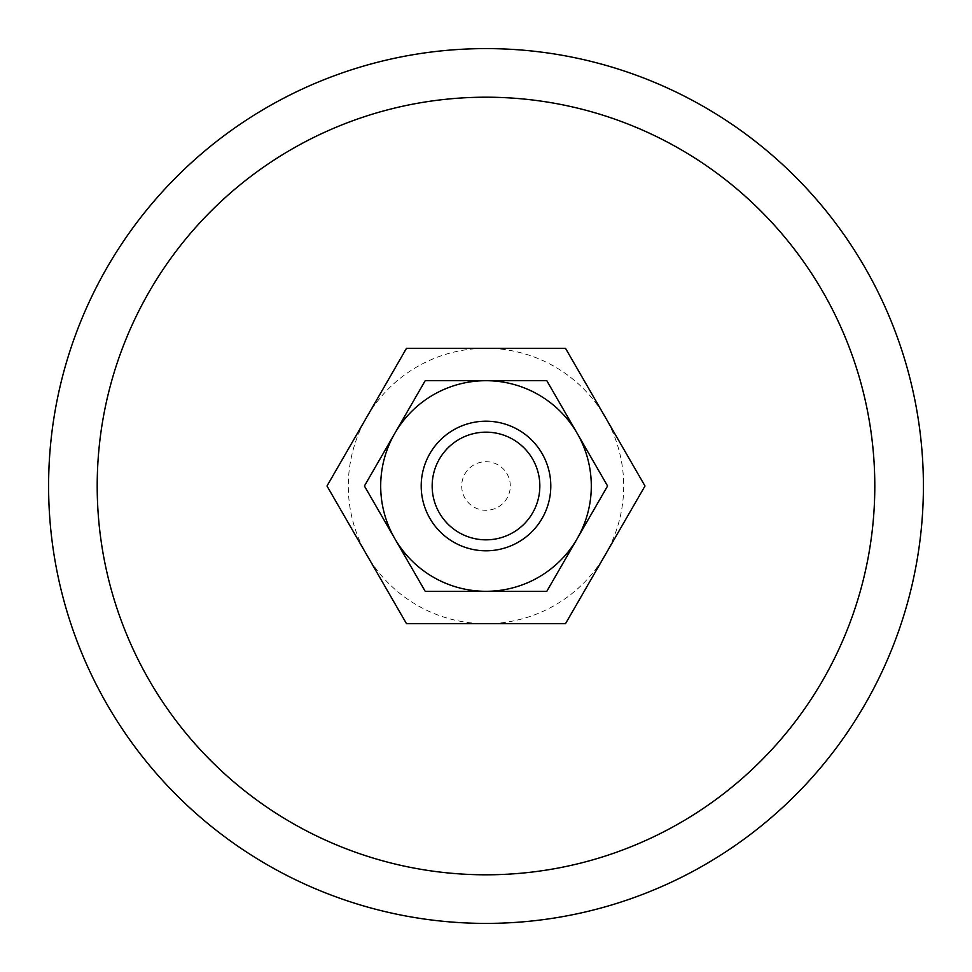 <?xml version="1.0" encoding="UTF-8"?>
<svg xmlns="http://www.w3.org/2000/svg" width="972" height="972" viewBox="0 0 972 972"><rect width="100%" height="100%" fill="white"/><g stroke="black" fill="none" stroke-linecap="round" stroke-linejoin="round"><path stroke-width="0.73" stroke-dasharray="4.86 3.65" d="M510.3 486A24.3 24.3 0 0 0 486 461.7A24.3 24.3 0 0 0 461.7 486A24.3 24.3 0 0 0 486 510.3A24.3 24.3 0 0 0 510.3 486M421.204 486A64.796 64.796 0 0 1 486 421.204A64.796 64.796 0 0 1 550.796 486A64.796 64.796 0 0 1 486 550.796A64.796 64.796 0 0 1 421.204 486A64.796 64.796 0 0 1 486 421.204A64.796 64.796 0 0 1 550.796 486A64.796 64.796 0 0 1 486 550.796A64.796 64.796 0 0 1 421.204 486M48.6 486A437.4 437.4 0 0 1 486 48.6A437.4 437.4 0 0 1 923.4 486A437.4 437.4 0 0 1 486 923.4A437.4 437.4 0 0 1 48.6 486M874.8 486A388.8 388.8 0 0 0 486 97.2A388.8 388.8 0 0 0 97.2 486A388.8 388.8 0 0 0 486 874.8A388.8 388.8 0 0 0 874.8 486M326.993 486L366.748 417.146A137.696 137.696 0 0 0 486 623.696A137.696 137.696 0 0 0 605.252 417.146L645.007 486L565.497 623.696L406.503 623.696L326.993 486M565.497 348.304L605.252 417.146A137.696 137.696 0 0 0 486 348.304L565.497 348.304M366.748 417.146L406.503 348.304L486 348.304A137.696 137.696 0 0 0 366.748 417.146M591.304 486A105.304 105.304 0 0 0 577.198 433.354L607.585 486L546.799 591.304L486 591.304A105.304 105.304 0 0 0 591.304 486M364.415 486L394.802 433.354A105.304 105.304 0 0 0 486 591.304L425.201 591.304L364.415 486M394.802 433.354L425.201 380.696L486 380.696A105.304 105.304 0 0 0 394.802 433.354M486 380.696L546.799 380.696L577.198 433.354A105.304 105.304 0 0 0 486 380.696"/><path stroke-width="1.46" d="M923.4 486A437.4 437.4 0 0 0 486 48.6A437.4 437.4 0 0 0 48.6 486A437.4 437.4 0 0 0 486 923.4A437.4 437.4 0 0 0 923.4 486M97.2 486A388.8 388.8 0 0 1 486 97.2A388.8 388.8 0 0 1 874.8 486A388.8 388.8 0 0 1 486 874.8A388.8 388.8 0 0 1 97.2 486M421.204 486A64.796 64.796 0 0 0 486 550.796A64.796 64.796 0 0 0 550.796 486A64.796 64.796 0 0 0 486 421.204A64.796 64.796 0 0 0 421.204 486M432.163 486A53.837 53.837 0 0 0 486 539.837A53.837 53.837 0 0 0 539.837 486A53.837 53.837 0 0 0 486 432.163A53.837 53.837 0 0 0 432.163 486M645.007 486L565.497 623.696L406.503 623.696L326.993 486L406.503 348.304L565.497 348.304L645.007 486M607.585 486L546.799 380.696L486 380.696A105.304 105.304 0 0 0 394.802 538.646A105.304 105.304 0 0 0 486 591.304L546.799 591.304L577.198 538.646A105.304 105.304 0 0 0 486 380.696L425.201 380.696L364.415 486L425.201 591.304L486 591.304A105.304 105.304 0 0 0 577.198 538.646L607.585 486"/></g></svg>

